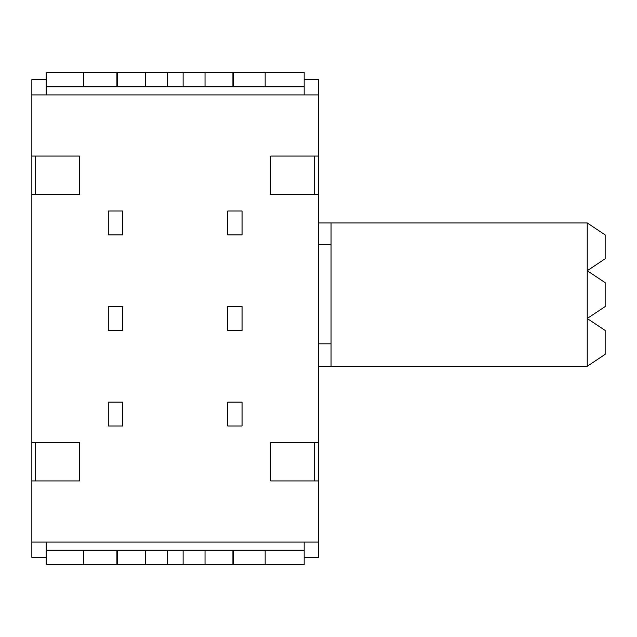 <?xml version="1.0" encoding="UTF-8"?>
<svg xmlns="http://www.w3.org/2000/svg" width="637" height="637" viewBox="0 0 637 637"><rect width="100%" height="100%" fill="white"/><g stroke="black" fill="none" stroke-linecap="round" stroke-linejoin="round"><path stroke-width="0.96" d="M587.234 318.5L605.15 330.444L605.15 354.331L587.234 366.275L587.234 270.725L605.15 282.669L605.15 306.556L587.234 318.5M587.234 222.95L605.15 234.894L605.15 258.781L587.234 270.725L587.234 222.95L331.057 222.95L331.057 366.275L318.5 366.275M318.5 343.821L331.057 343.821M331.057 244.321L318.5 244.321M318.5 222.95L331.057 222.95M587.234 366.275L331.057 366.275M46.182 542.087L46.182 564.541L304.168 564.541L304.168 542.087M318.5 194.285L318.5 442.715L270.725 442.715L270.725 480.935L318.5 480.935L318.5 542.087L31.85 542.087L31.85 480.935L79.625 480.935L79.625 442.715L31.85 442.715L31.85 194.285L79.625 194.285L79.625 156.065L31.85 156.065L31.85 94.913L318.5 94.913L318.5 156.065L270.725 156.065L270.725 194.285L318.5 194.285L318.5 156.065M227.743 234.894L227.743 211.006L242.06 211.006L242.06 234.894L227.743 234.894M108.29 211.006L122.607 211.006L122.607 234.894L108.29 234.894L108.29 211.006M242.06 425.994L227.743 425.994L227.743 402.106L242.06 402.106L242.06 425.994M108.29 402.106L122.607 402.106L122.607 425.994L108.29 425.994L108.29 402.106M227.743 306.556L242.06 306.556L242.06 330.444L227.743 330.444L227.743 306.556M122.607 306.556L122.607 330.444L108.29 330.444L108.29 306.556L122.607 306.556M318.5 542.087L318.5 557.375L304.168 557.375M304.168 79.625L318.5 79.625L318.5 94.913M304.168 94.913L304.168 86.791L46.182 86.791L46.182 94.913M31.85 94.913L31.85 79.625L46.182 79.625M318.5 480.935L318.5 442.715M31.85 442.715L31.85 480.935M31.85 156.065L31.85 194.285M46.182 557.375L31.85 557.375L31.85 542.087M46.182 86.791L46.182 72.459L304.168 72.459L304.168 86.791M83.614 72.459L83.614 86.791M116.905 72.459L116.905 86.791M167.228 72.459L167.228 86.791M183.122 72.459L183.122 86.791M233.445 72.459L233.445 86.791M265.159 86.791L265.159 72.459M304.168 550.209L46.182 550.209M83.614 564.541L83.614 550.209M116.905 564.541L116.905 550.209M167.228 564.541L167.228 550.209M183.122 564.541L183.122 550.209M233.445 564.541L233.445 550.209M265.159 550.209L265.159 564.541M314.678 442.715L314.678 480.935M314.678 156.065L314.678 194.285M35.672 480.935L35.672 442.715M35.672 194.285L35.672 156.065M117.423 72.459L117.423 86.791M232.927 72.459L232.927 86.791M117.423 564.541L117.423 550.209M232.927 564.541L232.927 550.209M145.316 72.459L145.316 86.791M205.034 72.459L205.034 86.791M145.316 550.209L145.316 564.541M205.034 550.209L205.034 564.541"/></g></svg>
